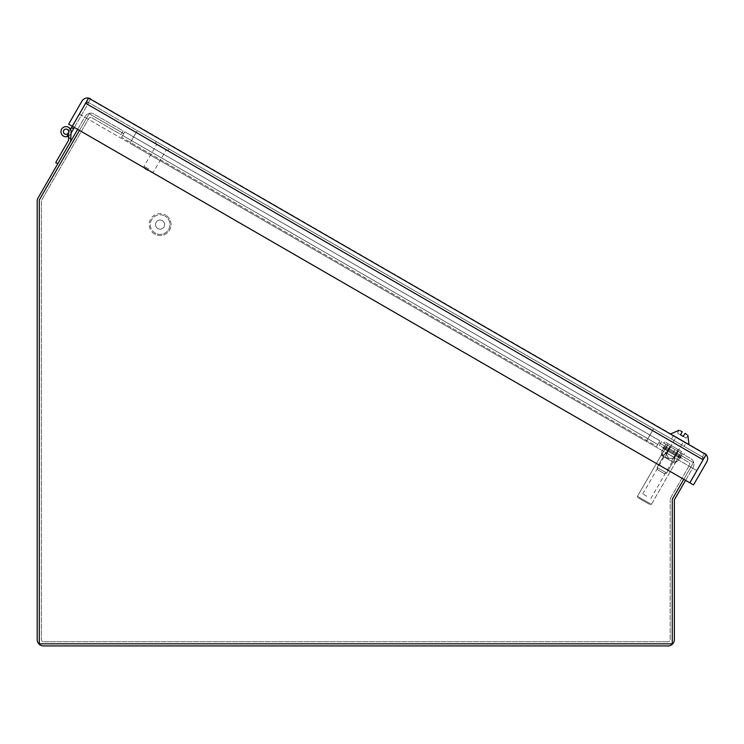<?xml version="1.0" encoding="UTF-8"?>
<svg xmlns="http://www.w3.org/2000/svg" width="744" height="744" viewBox="0 0 744 744"><rect width="100%" height="100%" fill="white"/><g stroke="black" fill="none" stroke-linecap="round" stroke-linejoin="round"><path stroke-width="0.56" stroke-dasharray="3.72 2.79" d="M679.644 455.793L663.946 446.735L668.651 449.45L667.703 451.097L665.303 449.711L671.627 453.366L680.258 458.351L678.686 457.439L679.644 455.793L681.206 456.704L672.576 451.72L678.909 455.375L676.501 453.98L675.552 455.626L678.686 457.439L679.644 455.793L676.501 453.98L675.552 455.626L678.686 457.439L679.644 455.793L676.501 453.98L675.552 455.626L678.686 457.439M665.517 447.637L664.569 449.283L665.517 447.637L672.576 451.72L663.946 446.735L672.576 451.72L663.946 446.735L665.517 447.637L664.569 449.283L662.997 448.381L675.552 455.626M664.569 449.283L680.258 458.351L662.997 448.381L671.627 453.366L665.303 449.711L667.703 451.097L668.651 449.45L667.703 451.097L662.997 448.381L667.703 451.097M657.715 469.799L657.082 467.446L657.715 469.799L664.346 473.63L657.715 469.799L664.346 473.63L657.715 469.799L664.346 473.63L657.715 469.799L657.082 467.446L666.708 472.998L657.082 467.446L666.708 472.998L657.082 467.446L665.722 452.482L675.338 458.034L665.722 452.482L675.338 458.034L665.722 452.482L657.082 467.446L665.722 452.482M664.346 473.63L666.708 472.998L664.346 473.63L666.708 472.998L661.9 470.217L666.708 472.998L675.338 458.034L666.782 453.096L675.338 458.034L666.708 472.998L675.338 458.034M679.886 439.062L688.925 444.28L679.886 439.062M680.509 430.813L679.049 430.283L677.431 433.082L679.049 430.283L677.431 433.082L680.462 434.84L681.857 435.64L680.462 434.84L682.22 431.799L680.509 430.813L682.22 431.799L680.462 434.84L682.22 431.799L680.509 430.813L682.22 431.799L680.462 434.84L677.431 433.082L679.049 430.283L682.22 431.799L680.462 434.84L682.22 431.799L680.509 430.813L682.22 431.799L680.462 434.84L677.431 433.082L683.252 436.449L680.462 434.84L682.22 431.799L680.509 430.813L682.22 431.799L680.462 434.84L682.22 431.799L680.509 430.813L682.22 431.799L680.462 434.84L677.431 433.082L679.049 430.283L677.431 433.082L680.462 434.84L683.252 436.449L685.001 433.408L687.902 435.398L685.001 433.408L683.252 436.449L685.001 433.408L686.712 434.394L685.001 433.408L683.252 436.449L686.284 438.197L687.902 435.398L686.284 438.197L681.857 435.64L683.466 436.077M71.052 133.195L70.448 134.245A5.087 5.087 0 0 1 63.5 136.106A5.087 5.087 0 0 1 61.64 129.158A5.087 5.087 0 0 0 63.5 136.106A5.087 5.087 0 0 0 70.448 134.245A5.087 5.087 0 0 1 63.5 136.106A5.087 5.087 0 0 1 61.64 129.158A5.087 5.087 0 0 0 63.5 136.106A5.087 5.087 0 0 0 70.448 134.245A5.087 5.087 0 0 1 63.5 136.106A5.087 5.087 0 0 1 61.64 129.158A5.087 5.087 0 0 0 63.5 136.106A5.087 5.087 0 0 0 70.448 134.245A5.087 5.087 0 0 1 63.5 136.106A5.087 5.087 0 0 1 61.64 129.158A5.087 5.087 0 0 0 63.5 136.106A5.087 5.087 0 0 0 70.448 134.245A5.087 5.087 0 0 1 63.5 136.106A5.087 5.087 0 0 1 61.64 129.158A5.087 5.087 0 0 0 63.5 136.106A5.087 5.087 0 0 0 70.448 134.245A5.087 5.087 0 0 1 63.5 136.106A5.087 5.087 0 0 1 61.64 129.158A5.087 5.087 0 0 0 63.5 136.106A5.087 5.087 0 0 0 70.448 134.245A5.087 5.087 0 0 1 63.5 136.106A5.087 5.087 0 0 1 61.64 129.158A5.087 5.087 0 0 0 63.5 136.106A5.087 5.087 0 0 0 70.448 134.245A5.087 5.087 0 0 1 63.5 136.106A5.087 5.087 0 0 1 61.64 129.158A5.087 5.087 0 0 0 63.5 136.106A5.087 5.087 0 0 0 70.448 134.245A5.087 5.087 0 0 1 63.5 136.106A5.087 5.087 0 0 1 61.64 129.158A5.087 5.087 0 0 0 63.5 136.106A5.087 5.087 0 0 0 70.448 134.245A5.087 5.087 0 0 1 63.5 136.106A5.087 5.087 0 0 1 61.64 129.158A5.087 5.087 0 0 0 63.5 136.106A5.087 5.087 0 0 0 70.448 134.245A5.087 5.087 0 0 1 63.5 136.106A5.087 5.087 0 0 1 61.64 129.158A5.087 5.087 0 0 0 63.5 136.106A5.087 5.087 0 0 0 70.448 134.245A5.087 5.087 0 0 1 63.5 136.106A5.087 5.087 0 0 1 61.64 129.158A5.087 5.087 0 0 0 63.5 136.106A5.087 5.087 0 0 0 70.448 134.245A5.087 5.087 0 0 1 63.5 136.106A5.087 5.087 0 0 1 61.64 129.158A5.087 5.087 0 0 0 63.5 136.106A5.087 5.087 0 0 0 70.448 134.245A5.087 5.087 0 0 1 63.5 136.106A5.087 5.087 0 0 1 61.64 129.158A5.087 5.087 0 0 0 63.5 136.106A5.087 5.087 0 0 0 70.448 134.245A5.087 5.087 0 0 1 63.5 136.106A5.087 5.087 0 0 1 61.64 129.158A5.087 5.087 0 0 0 63.5 136.106A5.087 5.087 0 0 0 70.448 134.245A5.087 5.087 0 0 1 63.5 136.106A5.087 5.087 0 0 1 61.64 129.158A5.087 5.087 0 0 0 63.5 136.106A5.087 5.087 0 0 0 70.448 134.245A5.087 5.087 0 0 1 63.5 136.106A5.087 5.087 0 0 1 61.64 129.158A5.087 5.087 0 0 0 63.5 136.106A5.087 5.087 0 0 0 70.448 134.245A5.087 5.087 0 0 1 63.5 136.106A5.087 5.087 0 0 1 61.64 129.158A5.087 5.087 0 0 0 63.5 136.106A5.087 5.087 0 0 0 70.448 134.245A5.087 5.087 0 0 1 63.5 136.106A5.087 5.087 0 0 1 61.64 129.158A5.087 5.087 0 0 1 69.983 128.498L68.03 129.986A2.632 2.632 0 0 0 63.761 130.386A2.632 2.632 0 0 1 68.671 131.688A2.632 2.632 0 0 0 63.761 130.386A2.632 2.632 0 0 1 68.03 129.986A2.632 2.632 0 0 0 63.761 130.386A2.632 2.632 0 0 1 68.671 131.688A2.632 2.632 0 0 0 63.761 130.386A2.632 2.632 0 0 1 68.03 129.986A2.632 2.632 0 0 0 63.761 130.386A2.632 2.632 0 0 1 68.671 131.688A2.632 2.632 0 0 0 63.761 130.386A2.632 2.632 0 0 1 68.03 129.986A2.632 2.632 0 0 0 63.761 130.386A2.632 2.632 0 0 1 68.671 131.688A2.632 2.632 0 0 0 63.761 130.386A2.632 2.632 0 0 1 68.03 129.986A2.632 2.632 0 0 0 63.761 130.386A2.632 2.632 0 0 1 68.671 131.688A2.632 2.632 0 0 0 63.761 130.386A2.632 2.632 0 0 1 68.03 129.986A2.632 2.632 0 0 0 63.761 130.386A2.632 2.632 0 0 1 68.671 131.688A2.632 2.632 0 0 0 63.761 130.386A2.632 2.632 0 0 1 68.03 129.986A2.632 2.632 0 0 0 63.761 130.386A2.632 2.632 0 0 1 68.671 131.688A2.632 2.632 0 0 0 63.761 130.386A2.632 2.632 0 0 1 68.03 129.986A2.632 2.632 0 0 0 63.761 130.386A2.632 2.632 0 0 1 68.671 131.688A2.632 2.632 0 0 0 63.761 130.386A2.632 2.632 0 0 1 68.03 129.986A2.632 2.632 0 0 0 63.761 130.386A2.632 2.632 0 0 1 68.671 131.688A2.632 2.632 0 0 0 63.761 130.386A2.632 2.632 0 0 1 68.03 129.986A2.632 2.632 0 0 0 63.761 130.386A2.632 2.632 0 0 1 68.671 131.688A2.632 2.632 0 0 0 63.761 130.386A2.632 2.632 0 0 1 68.03 129.986A2.632 2.632 0 0 0 63.761 130.386A2.632 2.632 0 0 1 68.671 131.688A2.632 2.632 0 0 0 63.761 130.386A2.632 2.632 0 0 1 68.03 129.986A2.632 2.632 0 0 0 63.761 130.386A2.632 2.632 0 0 1 68.671 131.688A2.632 2.632 0 0 0 63.761 130.386A2.632 2.632 0 0 1 68.03 129.986A2.632 2.632 0 0 0 63.761 130.386A2.632 2.632 0 0 1 68.671 131.688A2.632 2.632 0 0 0 63.761 130.386A2.632 2.632 0 0 1 68.03 129.986A2.632 2.632 0 0 0 63.761 130.386A2.632 2.632 0 0 1 68.671 131.688A2.632 2.632 0 0 0 63.761 130.386A2.632 2.632 0 0 1 68.03 129.986A2.632 2.632 0 0 0 63.761 130.386A2.632 2.632 0 0 1 68.671 131.688A2.632 2.632 0 0 0 63.761 130.386A2.632 2.632 0 0 1 68.03 129.986A2.632 2.632 0 0 0 63.761 130.386A2.632 2.632 0 0 1 68.671 131.688A2.632 2.632 0 0 0 63.761 130.386A2.632 2.632 0 0 1 68.03 129.986A2.632 2.632 0 0 0 63.761 130.386A2.632 2.632 0 0 1 68.671 131.688A2.632 2.632 0 0 0 63.761 130.386A2.632 2.632 0 0 1 68.03 129.986A2.632 2.632 0 0 0 63.761 130.386A2.632 2.632 0 0 1 68.03 129.986A2.632 2.632 0 0 0 63.761 130.386A2.632 2.632 0 0 0 64.728 133.985A2.632 2.632 0 0 0 68.318 133.018A2.632 2.632 0 0 0 67.36 129.428A2.632 2.632 0 0 0 63.761 130.386A2.632 2.632 0 0 0 64.728 133.985A2.632 2.632 0 0 0 68.401 132.869A2.632 2.632 0 0 1 68.318 133.018A2.632 2.632 0 0 0 68.401 132.869A2.632 2.632 0 0 1 68.318 133.018A2.632 2.632 0 0 0 68.401 132.869A2.632 2.632 0 0 1 68.318 133.018A2.632 2.632 0 0 0 68.401 132.869A2.632 2.632 0 0 1 68.318 133.018A2.632 2.632 0 0 0 68.401 132.869A2.632 2.632 0 0 1 68.318 133.018A2.632 2.632 0 0 0 68.401 132.869A2.632 2.632 0 0 1 68.318 133.018A2.632 2.632 0 0 0 68.401 132.869A2.632 2.632 0 0 1 68.318 133.018A2.632 2.632 0 0 0 68.401 132.869A2.632 2.632 0 0 1 68.318 133.018A2.632 2.632 0 0 0 68.401 132.869A2.632 2.632 0 0 1 68.318 133.018A2.632 2.632 0 0 0 68.401 132.869A2.632 2.632 0 0 1 68.318 133.018A2.632 2.632 0 0 0 68.401 132.869A2.632 2.632 0 0 1 68.318 133.018A2.632 2.632 0 0 0 68.401 132.869A2.632 2.632 0 0 1 68.318 133.018A2.632 2.632 0 0 0 68.401 132.869A2.632 2.632 0 0 1 68.318 133.018A2.632 2.632 0 0 0 68.401 132.869A2.632 2.632 0 0 1 68.318 133.018A2.632 2.632 0 0 0 68.401 132.869A2.632 2.632 0 0 1 68.318 133.018A2.632 2.632 0 0 0 68.401 132.869A2.632 2.632 0 0 1 68.318 133.018A2.632 2.632 0 0 0 68.401 132.869A2.632 2.632 0 0 1 68.318 133.018A2.632 2.632 0 0 0 68.401 132.869A2.632 2.632 0 0 1 68.318 133.018A2.632 2.632 0 0 0 68.401 132.869L86.639 101.407L85.588 103.23L88.462 102.458L702.383 456.909L88.462 102.458L85.588 103.23L79.329 114.065L86.639 101.407L137.259 130.637L86.676 101.435M79.366 114.092L129.958 143.294L137.259 130.637L129.958 143.294L137.259 130.637L653.632 428.767L137.259 130.637L129.958 143.294L646.322 441.425L129.958 143.294L137.259 130.637L653.632 428.767L646.322 441.425L653.632 428.767L137.259 130.637L129.958 143.294L646.322 441.425L79.329 114.065M683.857 435.389L684.489 434.301M685.001 433.408L683.252 436.449L685.001 433.408L686.712 434.394L685.001 433.408L687.902 435.398L686.284 438.197L687.902 435.398L686.712 434.394L685.001 433.408L683.252 436.449L685.001 433.408L686.712 434.394L685.001 433.408L683.252 436.449L686.284 438.197L683.252 436.449L685.001 433.408L686.712 434.394M68.401 132.869L71.498 127.633L73.572 128.833L71.498 127.633L73.572 128.833L71.498 127.633L73.572 128.833L71.498 127.633L73.572 128.833L71.498 127.633L73.572 128.833L71.498 127.633L73.572 128.833L71.498 127.633L73.572 128.833L71.498 127.633L73.572 128.833L71.498 127.633L73.572 128.833L71.498 127.633L73.572 128.833L71.498 127.633L73.572 128.833L71.498 127.633L73.572 128.833L71.498 127.633L73.572 128.833L71.498 127.633L73.572 128.833L71.498 127.633L73.572 128.833L71.498 127.633L73.572 128.833L71.498 127.633L73.572 128.833L71.498 127.633L68.401 132.869L71.498 127.633L68.448 132.906L71.498 127.633L68.448 132.906L71.498 127.633L68.448 132.906L71.498 127.633L68.448 132.906L71.498 127.633L68.448 132.906L71.498 127.633L68.448 132.906L71.498 127.633L68.448 132.906L71.498 127.633L68.448 132.906L71.498 127.633L68.448 132.906L71.498 127.633L68.448 132.906L71.498 127.633L68.448 132.906L71.498 127.633L68.448 132.906L71.498 127.633L68.448 132.906L71.498 127.633L68.448 132.906L71.498 127.633L68.448 132.906L71.498 127.633L68.448 132.906L71.498 127.633L73.572 128.833L70.448 134.245A5.087 5.087 0 0 1 68.69 136.04L68.588 138.105L70.792 138.217L71.117 131.967A5.087 5.087 0 0 0 61.64 129.158A5.087 5.087 0 0 0 67.788 136.478A5.087 5.087 0 0 1 61.64 129.158A5.087 5.087 0 0 0 67.788 136.478A5.087 5.087 0 0 1 61.64 129.158A5.087 5.087 0 0 0 67.788 136.478A5.087 5.087 0 0 1 61.64 129.158A5.087 5.087 0 0 0 67.788 136.478A5.087 5.087 0 0 1 61.64 129.158A5.087 5.087 0 0 0 67.788 136.478A5.087 5.087 0 0 1 61.64 129.158A5.087 5.087 0 0 0 67.788 136.478A5.087 5.087 0 0 1 61.64 129.158A5.087 5.087 0 0 0 67.788 136.478A5.087 5.087 0 0 1 61.64 129.158A5.087 5.087 0 0 0 67.788 136.478A5.087 5.087 0 0 1 61.64 129.158A5.087 5.087 0 0 0 67.788 136.478A5.087 5.087 0 0 1 61.64 129.158A5.087 5.087 0 0 0 67.788 136.478A5.087 5.087 0 0 1 61.64 129.158A5.087 5.087 0 0 0 67.788 136.478A5.087 5.087 0 0 1 61.64 129.158A5.087 5.087 0 0 0 67.788 136.478A5.087 5.087 0 0 1 61.64 129.158A5.087 5.087 0 0 0 67.788 136.478A5.087 5.087 0 0 1 61.64 129.158A5.087 5.087 0 0 0 67.788 136.478A5.087 5.087 0 0 1 61.64 129.158A5.087 5.087 0 0 0 67.788 136.478A5.087 5.087 0 0 1 61.64 129.158A5.087 5.087 0 0 0 67.788 136.478A5.087 5.087 0 0 1 61.64 129.158A5.087 5.087 0 0 0 67.788 136.478A5.087 5.087 0 0 1 61.64 129.158A5.087 5.087 0 0 0 67.788 136.478A5.087 5.087 0 0 1 61.64 129.158A5.087 5.087 0 0 0 67.788 136.478A5.087 5.087 0 0 1 61.64 129.158A5.087 5.087 0 0 1 69.983 128.498L68.03 129.986A2.632 2.632 0 0 0 63.761 130.386A2.632 2.632 0 0 1 68.671 131.688A2.632 2.632 0 0 0 63.761 130.386A2.632 2.632 0 0 1 68.671 131.688A2.632 2.632 0 0 0 63.761 130.386A2.632 2.632 0 0 0 66.941 134.171A2.632 2.632 0 0 1 63.761 130.386A2.632 2.632 0 0 0 66.941 134.171A2.632 2.632 0 0 1 63.761 130.386A2.632 2.632 0 0 0 66.941 134.171A2.632 2.632 0 0 1 63.761 130.386A2.632 2.632 0 0 0 64.728 133.985A2.632 2.632 0 0 0 68.401 132.869L71.498 127.633L73.572 128.833L70.448 134.245L88.713 102.607L74.363 127.466M68.318 133.018A2.632 2.632 0 0 1 64.728 133.985A2.632 2.632 0 0 1 63.761 130.386A2.632 2.632 0 0 0 66.941 134.171A2.632 2.632 0 0 1 63.761 130.386A2.632 2.632 0 0 0 64.728 133.985A2.632 2.632 0 0 0 68.318 133.018A2.632 2.632 0 0 1 64.728 133.985A2.632 2.632 0 0 1 63.761 130.386A2.632 2.632 0 0 0 66.941 134.171A2.632 2.632 0 0 1 63.761 130.386A2.632 2.632 0 0 0 64.728 133.985A2.632 2.632 0 0 0 68.318 133.018A2.632 2.632 0 0 1 64.728 133.985A2.632 2.632 0 0 1 63.761 130.386A2.632 2.632 0 0 0 66.941 134.171A2.632 2.632 0 0 1 63.761 130.386A2.632 2.632 0 0 0 64.728 133.985A2.632 2.632 0 0 0 68.318 133.018A2.632 2.632 0 0 1 64.728 133.985A2.632 2.632 0 0 1 63.761 130.386A2.632 2.632 0 0 0 66.941 134.171A2.632 2.632 0 0 1 63.761 130.386A2.632 2.632 0 0 0 64.728 133.985A2.632 2.632 0 0 0 68.318 133.018A2.632 2.632 0 0 1 64.728 133.985A2.632 2.632 0 0 1 63.761 130.386A2.632 2.632 0 0 0 66.941 134.171A2.632 2.632 0 0 1 63.761 130.386A2.632 2.632 0 0 0 64.728 133.985A2.632 2.632 0 0 0 68.318 133.018A2.632 2.632 0 0 1 64.728 133.985A2.632 2.632 0 0 1 63.761 130.386A2.632 2.632 0 0 0 66.941 134.171A2.632 2.632 0 0 1 63.761 130.386A2.632 2.632 0 0 0 64.728 133.985A2.632 2.632 0 0 0 68.318 133.018A2.632 2.632 0 0 1 64.728 133.985A2.632 2.632 0 0 1 63.761 130.386A2.632 2.632 0 0 0 66.941 134.171A2.632 2.632 0 0 1 63.761 130.386A2.632 2.632 0 0 0 64.728 133.985A2.632 2.632 0 0 0 68.318 133.018A2.632 2.632 0 0 1 64.728 133.985A2.632 2.632 0 0 1 63.761 130.386A2.632 2.632 0 0 0 66.941 134.171A2.632 2.632 0 0 1 63.761 130.386A2.632 2.632 0 0 0 64.728 133.985A2.632 2.632 0 0 0 68.318 133.018A2.632 2.632 0 0 1 64.728 133.985A2.632 2.632 0 0 1 63.761 130.386A2.632 2.632 0 0 0 66.941 134.171A2.632 2.632 0 0 1 63.761 130.386A2.632 2.632 0 0 0 64.728 133.985A2.632 2.632 0 0 0 68.318 133.018A2.632 2.632 0 0 1 64.728 133.985A2.632 2.632 0 0 1 63.761 130.386A2.632 2.632 0 0 0 66.941 134.171A2.632 2.632 0 0 1 63.761 130.386A2.632 2.632 0 0 0 64.728 133.985A2.632 2.632 0 0 0 68.318 133.018A2.632 2.632 0 0 1 64.728 133.985A2.632 2.632 0 0 1 63.761 130.386A2.632 2.632 0 0 0 66.941 134.171A2.632 2.632 0 0 1 63.761 130.386A2.632 2.632 0 0 0 64.728 133.985A2.632 2.632 0 0 0 68.318 133.018A2.632 2.632 0 0 1 64.728 133.985A2.632 2.632 0 0 1 63.761 130.386A2.632 2.632 0 0 0 66.941 134.171A2.632 2.632 0 0 1 63.761 130.386A2.632 2.632 0 0 0 64.728 133.985A2.632 2.632 0 0 0 68.318 133.018A2.632 2.632 0 0 1 64.728 133.985A2.632 2.632 0 0 1 63.761 130.386A2.632 2.632 0 0 0 66.941 134.171A2.632 2.632 0 0 1 63.761 130.386A2.632 2.632 0 0 0 64.728 133.985A2.632 2.632 0 0 0 68.318 133.018A2.632 2.632 0 0 1 64.728 133.985A2.632 2.632 0 0 1 63.761 130.386A2.632 2.632 0 0 0 66.941 134.171A2.632 2.632 0 0 1 63.761 130.386A2.632 2.632 0 0 0 64.728 133.985A2.632 2.632 0 0 0 68.318 133.018A2.632 2.632 0 0 1 64.728 133.985A2.632 2.632 0 0 1 63.761 130.386A2.632 2.632 0 0 0 66.941 134.171A2.632 2.632 0 0 1 63.761 130.386A2.632 2.632 0 0 0 64.728 133.985A2.632 2.632 0 0 0 68.318 133.018A2.632 2.632 0 0 1 64.728 133.985A2.632 2.632 0 0 1 63.761 130.386A2.632 2.632 0 0 0 66.941 134.171A2.632 2.632 0 0 1 63.761 130.386A2.632 2.632 0 0 0 64.728 133.985A2.632 2.632 0 0 0 68.318 133.018A2.632 2.632 0 0 1 64.728 133.985A2.632 2.632 0 0 1 63.761 130.386A2.632 2.632 0 0 0 64.728 133.985A2.632 2.632 0 0 0 68.318 133.018A2.632 2.632 0 0 1 64.728 133.985A2.632 2.632 0 0 1 63.761 130.386A2.632 2.632 0 0 0 64.728 133.985A2.632 2.632 0 0 0 68.318 133.018M86.639 101.407L88.713 102.607L86.639 101.407L72.289 126.266L88.564 98.078A6.315 6.315 0 0 0 81.942 101.128L68.643 124.164L72.289 126.266M69.983 128.498A5.087 5.087 0 0 0 61.64 129.158A5.087 5.087 0 0 1 69.983 128.498L68.03 129.986L69.983 128.498A5.087 5.087 0 0 0 61.64 129.158A5.087 5.087 0 0 1 69.983 128.498L68.03 129.986L69.983 128.498A5.087 5.087 0 0 0 61.64 129.158A5.087 5.087 0 0 1 69.983 128.498L68.03 129.986L69.983 128.498A5.087 5.087 0 0 0 61.64 129.158A5.087 5.087 0 0 1 69.983 128.498L68.03 129.986L69.983 128.498A5.087 5.087 0 0 0 61.64 129.158A5.087 5.087 0 0 1 69.983 128.498L68.03 129.986L69.983 128.498A5.087 5.087 0 0 0 61.64 129.158A5.087 5.087 0 0 1 69.983 128.498L68.03 129.986L69.983 128.498A5.087 5.087 0 0 0 61.64 129.158A5.087 5.087 0 0 1 69.983 128.498L68.03 129.986L69.983 128.498A5.087 5.087 0 0 0 61.64 129.158A5.087 5.087 0 0 1 69.983 128.498L68.03 129.986L69.983 128.498A5.087 5.087 0 0 0 61.64 129.158A5.087 5.087 0 0 1 69.983 128.498L68.03 129.986L69.983 128.498A5.087 5.087 0 0 0 61.64 129.158A5.087 5.087 0 0 1 69.983 128.498L68.03 129.986L69.983 128.498A5.087 5.087 0 0 0 61.64 129.158A5.087 5.087 0 0 1 69.983 128.498L68.03 129.986L69.983 128.498A5.087 5.087 0 0 0 61.64 129.158A5.087 5.087 0 0 1 69.983 128.498L68.03 129.986L69.983 128.498A5.087 5.087 0 0 0 61.64 129.158A5.087 5.087 0 0 1 69.983 128.498L68.03 129.986L69.983 128.498A5.087 5.087 0 0 0 61.64 129.158A5.087 5.087 0 0 1 69.983 128.498L68.03 129.986L69.983 128.498A5.087 5.087 0 0 0 61.64 129.158A5.087 5.087 0 0 1 69.983 128.498L68.03 129.986L69.983 128.498A5.087 5.087 0 0 0 61.64 129.158A5.087 5.087 0 0 1 69.983 128.498L68.03 129.986L69.983 128.498A5.087 5.087 0 0 0 61.64 129.158A5.087 5.087 0 0 1 69.983 128.498L68.03 129.986L69.983 128.498A5.087 5.087 0 0 0 61.64 129.158A5.087 5.087 0 0 1 69.983 128.498L68.03 129.986L69.983 128.498M71.498 127.633L73.572 128.833M68.671 132.516L70.531 129.307M68.671 131.688L68.588 138.105L68.671 131.688L68.588 138.105L70.792 138.217L68.588 138.105L68.671 131.688L68.588 138.105L70.792 138.217L71.117 131.967L70.792 138.217L68.588 138.105L68.671 131.688L68.588 138.105L70.792 138.217L71.117 131.967A5.087 5.087 0 0 0 61.64 129.158A5.087 5.087 0 0 1 71.117 131.967L70.792 138.217L68.588 138.105L68.671 131.688L68.588 138.105L70.792 138.217L71.117 131.967A5.087 5.087 0 0 0 61.64 129.158A5.087 5.087 0 0 1 71.117 131.967L70.792 138.217L68.588 138.105L68.671 131.688L68.588 138.105L70.792 138.217L71.117 131.967A5.087 5.087 0 0 0 61.64 129.158A5.087 5.087 0 0 1 71.117 131.967L70.792 138.217L68.588 138.105L68.671 131.688L68.588 138.105L70.792 138.217L71.117 131.967A5.087 5.087 0 0 0 61.64 129.158A5.087 5.087 0 0 1 71.117 131.967L70.792 138.217L68.588 138.105L68.671 131.688L68.588 138.105L70.792 138.217L71.117 131.967A5.087 5.087 0 0 0 61.64 129.158A5.087 5.087 0 0 1 71.117 131.967L70.792 138.217L68.588 138.105L68.671 131.688L68.588 138.105L70.792 138.217L71.117 131.967A5.087 5.087 0 0 0 61.64 129.158A5.087 5.087 0 0 1 71.117 131.967L70.792 138.217L68.588 138.105L68.69 136.04L68.588 138.105L70.792 138.217L71.117 131.967A5.087 5.087 0 0 0 61.64 129.158A5.087 5.087 0 0 1 71.117 131.967L70.792 138.217L68.588 138.105L70.792 138.217L71.117 131.967A5.087 5.087 0 0 0 61.64 129.158A5.087 5.087 0 0 1 71.117 131.967L70.792 138.217L68.588 138.105L68.671 131.688L68.588 138.105L70.792 138.217L71.117 131.967A5.087 5.087 0 0 0 61.64 129.158A5.087 5.087 0 0 1 71.117 131.967A5.087 5.087 0 0 0 61.64 129.158A5.087 5.087 0 0 1 71.117 131.967L70.792 138.217L68.588 138.105L68.671 131.688L68.588 138.105L70.792 138.217L71.117 131.967A5.087 5.087 0 0 0 61.64 129.158A5.087 5.087 0 0 1 71.117 131.967L70.792 138.217L68.588 138.105L68.671 131.688L68.588 138.105L70.792 138.217L71.117 131.967A5.087 5.087 0 0 0 61.64 129.158A5.087 5.087 0 0 1 71.117 131.967L70.792 138.217L68.588 138.105L68.671 131.688L68.588 138.105L70.792 138.217L71.117 131.967A5.087 5.087 0 0 0 61.64 129.158A5.087 5.087 0 0 1 71.117 131.967L70.792 138.217L68.588 138.105L68.671 131.688L68.588 138.105L70.792 138.217L71.117 131.967A5.087 5.087 0 0 0 61.64 129.158A5.087 5.087 0 0 1 71.117 131.967L70.792 138.217L68.588 138.105L68.671 131.688L68.588 138.105L70.792 138.217L71.117 131.967A5.087 5.087 0 0 0 61.64 129.158A5.087 5.087 0 0 1 71.117 131.967L70.792 138.217L68.588 138.105L68.671 131.688L68.588 138.105L70.792 138.217L71.117 131.967A5.087 5.087 0 0 0 61.64 129.158A5.087 5.087 0 0 1 71.117 131.967L70.792 138.217L68.588 138.105L68.671 131.688L68.588 138.105L70.792 138.217L71.117 131.967A5.087 5.087 0 0 0 61.64 129.158A5.087 5.087 0 0 1 71.117 131.967L70.792 138.217L68.588 138.105L68.671 131.688L68.69 136.04M67.788 136.478L66.941 134.171M71.117 131.967A5.087 5.087 0 0 0 61.64 129.158A5.087 5.087 0 0 1 71.117 131.967L70.792 138.217L71.117 131.967M70.792 138.217L68.588 138.105L70.792 138.217L70.615 141.546L57.809 163.736L70.615 141.546M57.809 163.736L55.735 162.536L68.457 140.495L68.588 138.105M704.168 457.941L653.585 428.739L704.205 457.96L696.905 470.617L646.276 441.387L653.585 428.739L646.276 441.387L696.858 470.599M643.96 501.14C636.631 496.908 636.631 496.908 643.96 501.14C636.631 496.908 636.631 496.908 643.96 501.14C651.288 505.371 651.288 505.371 643.96 501.14C651.288 505.371 651.288 505.371 643.96 501.14C636.631 496.908 636.631 496.908 643.96 501.14C636.631 496.908 636.631 496.908 643.96 501.14C651.288 505.371 651.288 505.371 643.96 501.14C651.288 505.371 651.288 505.371 643.96 501.14C636.631 496.908 636.631 496.908 643.96 501.14C636.631 496.908 636.631 496.908 643.96 501.14C651.288 505.371 651.288 505.371 643.96 501.14C651.288 505.371 651.288 505.371 643.96 501.14M668.484 458.667L661.518 454.649L668.484 458.667M668.651 458.36L674.241 458.341L668.651 458.36L665.88 453.524L668.651 458.36L673.98 458.192L677.989 451.264L670.139 446.735L666.14 453.673L670.139 446.735L677.989 451.264L674.241 458.341C673.776 462.145 675.078 462.898 678.156 460.61L678.156 460.61C675.096 462.908 673.794 462.154 674.241 458.341L678.24 451.413L674.241 458.341L668.651 458.36L665.88 453.524C662.82 455.821 661.518 455.068 661.965 451.255L661.965 451.255C661.5 455.058 662.802 455.812 665.88 453.524L669.888 446.586L665.88 453.524L668.651 458.36L673.98 458.192L677.989 451.264L665.964 444.317L669.888 446.586L665.88 453.524C662.82 455.821 661.518 455.068 661.965 451.255L665.964 444.317L661.965 451.255C661.5 455.058 662.802 455.812 665.88 453.524L669.888 446.586L665.964 444.317L669.888 446.586L665.88 453.524L670.139 446.735L665.964 444.317L661.965 451.255L665.964 444.317L670.139 446.735L665.88 453.524C662.82 455.821 661.518 455.068 661.965 451.255L661.965 451.255C661.5 455.058 662.802 455.812 665.88 453.524L669.888 446.586L677.989 451.264L674.241 458.341C673.776 462.145 675.078 462.898 678.156 460.61L682.164 453.673L678.24 451.413L682.164 453.673L678.156 460.61C675.096 462.908 673.794 462.154 674.241 458.341L678.24 451.413L670.139 446.735L666.14 453.673L668.651 458.36L666.14 453.673L670.139 446.735L677.989 451.264L673.98 458.192L668.651 458.36M674.064 448.995L664.187 443.294L674.064 448.995M674.855 447.628L664.978 441.927L674.855 447.628M646.796 496.229L642.769 493.904L646.796 496.229M668.14 459.253L672.167 461.568L668.14 459.253M682.164 453.673L677.989 451.264L673.98 458.192L677.989 451.264L682.164 453.673L678.156 460.61L682.164 453.673L678.24 451.413L674.241 458.341C673.776 462.145 675.078 462.898 678.156 460.61L678.156 460.61C675.096 462.908 673.794 462.154 674.241 458.341L678.24 451.413L682.164 453.673L678.156 460.61L682.164 453.673L678.156 460.61L682.164 453.673L678.156 460.61L675.44 462.684L678.156 460.61L675.44 462.684L651.372 504.367L637.45 496.332L651.372 504.367L637.45 496.332L651.372 504.367L637.45 496.332L651.372 504.367L650.126 504.702L651.372 504.367L675.44 462.684L651.372 504.367L650.126 504.702M681.634 451.543L668.075 443.712L681.634 451.543L674.929 463.168L664.755 457.29L671.46 445.675L664.755 457.29L674.929 463.168L661.36 455.337L664.755 457.29L671.46 445.675L668.075 443.712L661.36 455.337L674.929 463.168L661.36 455.337L664.755 457.29L671.46 445.675L678.24 449.59L671.534 461.206L674.929 463.168L681.634 451.543L678.24 449.59L671.534 461.206L678.24 449.59L671.46 445.675L664.755 457.29L671.534 461.206L678.24 449.59L681.634 451.543L668.075 443.712L681.634 451.543L674.929 463.168M668.075 443.712L661.36 455.337L668.075 443.712L671.46 445.675L664.755 457.29L661.36 455.337M683.783 479.313L693.427 462.61L658.859 442.643L656.747 446.288L659.909 440.82L124.769 131.809L121.607 137.277L123.718 133.632L89.141 113.665L79.469 130.414M656.757 446.288L658.859 442.643L693.427 462.61L672.269 499.261L672.269 643.82L39.302 643.82L39.302 199.978L89.141 113.665L123.718 133.632L121.607 137.277L123.718 133.632L89.141 113.665L39.302 199.978L39.302 643.82L672.269 643.82L672.269 499.261L693.427 462.61L658.859 442.643L656.757 446.288L659.909 440.82L124.769 131.809L659.909 440.82L657.808 444.466L122.667 135.455L121.616 137.277L123.718 133.632L89.141 113.665L39.302 199.978L39.302 643.82L672.269 643.82L672.269 499.261L693.427 462.61L658.859 442.643L656.747 446.288L657.808 444.466L122.667 135.455L124.769 131.809L659.909 440.82L656.747 446.288L121.616 137.277L124.769 131.809L122.667 135.455L657.808 444.466L122.667 135.455L121.607 137.277L656.747 446.288M154.622 234.062A10.965 10.965 0 0 1 150.613 219.089A10.965 10.965 0 0 1 165.587 215.081A10.965 10.965 0 0 0 150.613 219.089A10.965 10.965 0 0 0 154.622 234.062A10.965 10.965 0 0 0 169.595 230.054A10.965 10.965 0 0 0 165.587 215.081A10.965 10.965 0 0 1 169.595 230.054A10.965 10.965 0 0 1 154.622 234.062M155.208 233.058A9.793 9.793 0 0 1 151.627 219.675A9.793 9.793 0 0 1 165.001 216.095A9.793 9.793 0 0 0 151.627 219.675A9.793 9.793 0 0 0 155.208 233.058A9.793 9.793 0 0 0 168.581 229.468A9.793 9.793 0 0 0 165.001 216.095A9.793 9.793 0 0 1 168.581 229.468A9.793 9.793 0 0 1 155.208 233.058M157.821 228.529A4.566 4.566 0 0 0 164.061 226.855A4.566 4.566 0 0 0 162.387 220.624A4.566 4.566 0 0 0 156.156 222.289A4.566 4.566 0 0 0 157.821 228.529A4.566 4.566 0 0 0 164.061 226.855A4.566 4.566 0 0 0 162.387 220.624A4.566 4.566 0 0 0 156.156 222.289A4.566 4.566 0 0 0 157.821 228.529M148.837 169.046L144.076 166.293L148.837 169.046M161.671 146.819L155.338 143.164L161.671 146.819M147.963 170.562L144.717 168.693L147.963 170.562M162.573 145.247L168.897 148.902L162.573 145.247M684.108 446.363L671.451 439.053L684.108 446.363L671.451 439.053L684.108 446.363L671.451 439.053L684.108 446.363L686.21 442.717L673.562 435.407L686.21 442.717L673.562 435.407L686.21 442.717L673.562 435.407L686.21 442.717L684.108 446.363L686.21 442.717M671.451 439.053L673.562 435.407M704.494 453.263L702.383 456.909L704.494 453.263L706.093 454.612L703.117 459.764L702.383 456.909L703.154 459.783L702.383 456.909L703.117 459.764L689.818 482.8L72.326 126.285L85.625 103.258L88.462 102.458L85.625 103.258L72.326 126.285L689.818 482.8L703.117 459.764L689.818 482.8L72.326 126.285L88.601 98.096L85.625 103.258L703.117 459.764L85.625 103.258L88.601 98.096L90.563 98.812L704.494 453.263L706.13 454.631L689.855 482.819L693.501 484.921L706.8 461.894A6.315 6.315 0 0 0 706.13 454.631M90.563 98.812L88.462 102.458L90.563 98.812L88.564 98.078M696.905 470.617L704.205 457.96M703.117 459.764L706.093 454.612L703.117 459.764L85.625 103.258M43.515 641.719L668.066 641.719L43.515 641.719A2.102 2.102 0 0 1 41.413 639.608A2.102 2.102 0 0 0 43.515 641.719M685.587 480.354L693.129 467.297A6.315 6.315 0 0 0 690.823 458.676L661.481 441.731L659.379 445.377L688.712 462.312A2.102 2.102 0 0 1 689.483 465.195A2.102 2.102 0 0 0 688.712 462.312L659.379 445.377L661.481 441.731L690.823 458.676A6.315 6.315 0 0 1 693.129 467.297L674.659 499.298A2.102 2.102 0 0 0 674.371 500.349L674.371 639.608A6.315 6.315 0 0 1 668.066 645.922L43.515 645.922A6.315 6.315 0 0 1 37.2 639.608L37.2 201.122A6.315 6.315 0 0 1 38.046 197.96L85.197 116.306A6.315 6.315 0 0 1 93.818 113.99L123.151 130.925L121.049 134.571L91.717 117.636A2.102 2.102 0 0 0 88.834 118.408L41.692 200.071A2.102 2.102 0 0 0 41.413 201.122L41.413 639.608L41.413 201.122A2.102 2.102 0 0 1 41.692 200.071L88.834 118.408A2.102 2.102 0 0 1 91.717 117.636L121.049 134.571L123.151 130.925L93.818 113.99A6.315 6.315 0 0 0 85.197 116.306L77.655 129.363M671.014 497.187L689.483 465.195L671.014 497.187A6.315 6.315 0 0 0 670.167 500.349A6.315 6.315 0 0 1 671.014 497.187M670.167 639.608L670.167 500.349L670.167 639.608A2.102 2.102 0 0 1 668.066 641.719A2.102 2.102 0 0 0 670.167 639.608M674.947 449.506L682.285 453.747L667.61 445.275L682.285 453.747L667.61 445.275L682.285 453.747L674.947 449.506L672.846 453.152L665.508 448.911L680.183 457.393L665.508 448.911L680.183 457.393L665.508 448.911L680.183 457.393L672.846 453.152L674.947 449.506M667.61 445.275L665.508 448.911L667.61 445.275M682.285 453.747L680.183 457.393L682.285 453.747M668.651 449.45L676.501 453.98M670.53 455.263L674.278 457.421L670.53 455.263M686.284 438.197L687.902 435.398L686.284 438.197L683.252 436.449L686.284 438.197M637.785 497.578L637.45 496.332L661.518 454.649L637.45 496.332L637.785 497.578L637.45 496.332L661.518 454.649L661.955 451.255L665.964 444.317M678.24 449.59L671.534 461.206L678.24 449.59M653.632 428.767L646.322 441.425L653.632 428.767M681.206 456.704L680.258 458.351M666.252 448.065L665.303 449.711M663.946 446.735L662.997 448.381M678.909 455.375L677.961 457.021M666.782 453.096L676.138 436.895M674.278 457.421L683.634 441.22M683.931 454.696L684.722 453.329M664.122 456.928L642.769 493.904M664.187 443.294L664.978 441.927M672.167 461.568L650.814 498.554M661.518 454.649L661.955 451.255L661.518 454.649M151.199 172.431L153.599 171.79L166.423 149.572M167.995 150.474L168.897 148.902M144.717 168.693L144.076 166.293L156.91 144.076M155.338 143.164L156.249 141.602"/><path stroke-width="1.12" d="M680.509 430.813L682.22 431.799L680.462 434.84L683.252 436.449L684.88 433.622M86.676 101.435L79.366 114.092M683.466 436.077L683.857 435.389M684.489 434.301L684.806 433.752M686.712 434.394L685.001 433.408M68.69 136.04A5.087 5.087 0 0 1 61.64 129.158A5.087 5.087 0 0 1 71.117 131.967L70.792 138.217L68.588 138.105L68.671 131.688M63.761 130.386A2.632 2.632 0 0 1 67.36 129.428A2.632 2.632 0 0 1 68.318 133.018A2.632 2.632 0 0 1 64.728 133.985A2.632 2.632 0 0 1 63.761 130.386M74.363 127.466L71.052 133.195M70.531 129.307L71.498 127.633L73.572 128.833M79.329 114.065L71.498 127.633M66.941 134.171L67.788 136.478M70.615 141.546L70.792 138.217M68.588 138.105L68.457 140.495L55.735 162.536L57.809 163.736M72.289 126.266L68.643 124.164L81.942 101.128A6.315 6.315 0 0 1 88.564 98.078L706.13 454.631A6.315 6.315 0 0 1 706.8 461.894L693.501 484.921L689.855 482.819L704.168 457.941M79.469 130.414L39.302 199.978L39.302 643.82L672.269 643.82L672.269 499.261L683.783 479.313M88.564 98.078L86.639 101.407M704.494 453.263L706.093 454.612L689.818 482.8L72.326 126.285L85.625 103.258L703.117 459.764M90.563 98.812L88.601 98.096L85.625 103.258M706.13 454.631L704.205 457.96M685.587 480.354L674.659 499.298A2.102 2.102 0 0 0 674.371 500.349L674.371 639.608A6.315 6.315 0 0 1 668.066 645.922L43.515 645.922A6.315 6.315 0 0 1 37.2 639.608L37.2 201.122A6.315 6.315 0 0 1 38.046 197.96L77.655 129.363M670.846 433.845L679.058 430.264M688.925 444.28L687.912 435.38"/></g></svg>
